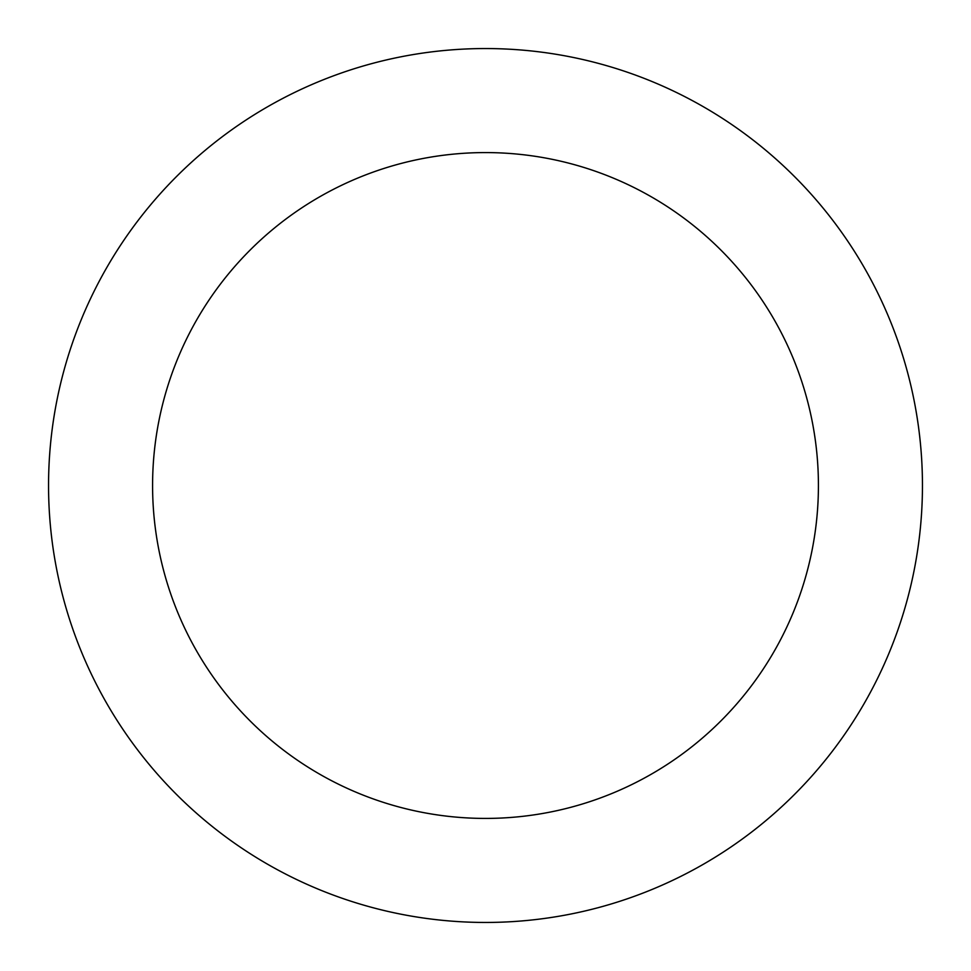 <?xml version="1.0" encoding="UTF-8"?>
<svg xmlns="http://www.w3.org/2000/svg" width="971" height="971" viewBox="0 0 971 971"><rect width="100%" height="100%" fill="white"/><g stroke="black" fill="none" stroke-linecap="round" stroke-linejoin="round"><path stroke-width="0.73" stroke-dasharray="4.86 3.64" d="M485.5 48.55A436.95 436.95 0 0 0 48.55 485.5A436.95 436.95 0 0 0 485.5 922.45A436.95 436.95 0 0 0 922.45 485.5A436.95 436.95 0 0 0 485.5 48.55M485.5 818.419A332.919 332.919 0 0 0 818.419 485.5A332.919 332.919 0 0 0 485.5 152.581A332.919 332.919 0 0 0 152.581 485.5A332.919 332.919 0 0 0 485.5 818.419"/><path stroke-width="1.46" d="M485.5 48.55A436.95 436.95 0 0 0 48.55 485.5A436.95 436.95 0 0 0 485.5 922.45A436.95 436.95 0 0 0 922.45 485.5A436.95 436.95 0 0 0 485.5 48.55M485.5 818.419A332.919 332.919 0 0 0 818.419 485.5A332.919 332.919 0 0 0 485.5 152.581A332.919 332.919 0 0 0 152.581 485.5A332.919 332.919 0 0 0 485.5 818.419"/></g></svg>
